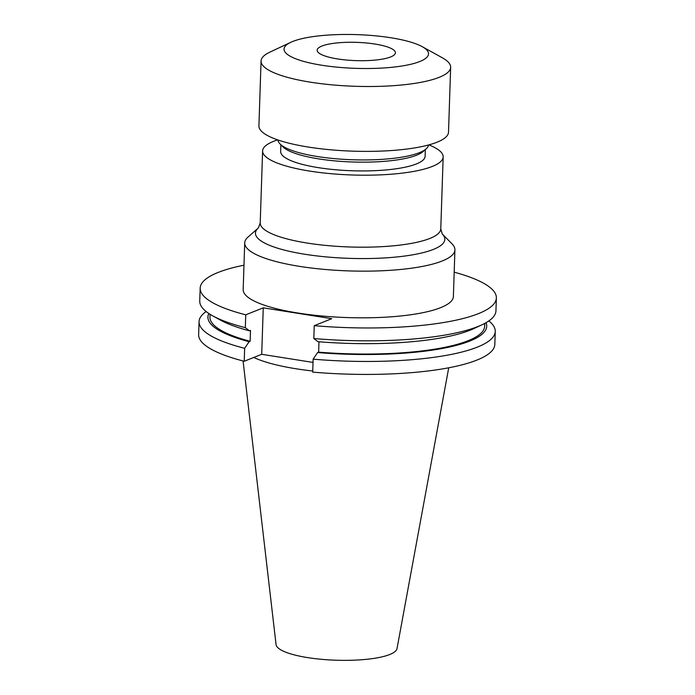 <?xml version="1.0" encoding="UTF-8"?>
<svg xmlns="http://www.w3.org/2000/svg" width="695" height="695" viewBox="0 0 695 695"><rect width="100%" height="100%" fill="white"/><g stroke="black" fill="none" stroke-linecap="round" stroke-linejoin="round"><path stroke-width="1.04" d="M337.588 58.936A39.146 9.139 -178.1 0 1 317.163 50.196A39.146 9.139 -178.1 0 1 374.979 44.046A39.146 9.139 -178.1 0 1 395.403 52.785A39.146 9.139 -178.1 0 1 337.588 58.936M428.867 144.89A90.333 21.085 -178.1 0 1 443.167 156.905L440.778 228.898A90.333 21.085 -178.1 0 1 307.355 243.085A90.333 21.085 -178.1 0 1 260.217 222.913L258.401 227.899L247.985 237.099A105.162 24.551 1.9 0 0 244.718 242.885A105.162 24.551 1.9 0 0 299.597 266.376A105.162 24.551 1.9 0 0 454.921 249.861A105.162 24.551 1.9 0 0 452.045 243.867L442.255 233.998A94.737 22.118 -178.1 0 1 407.722 255.621A94.737 22.118 -178.1 0 1 304.905 254.266A94.737 22.118 -178.1 0 1 258.401 227.899L258.41 227.891M443.167 156.905A90.333 21.085 -178.1 0 1 309.744 171.092A90.333 21.085 -178.1 0 1 262.606 150.911A90.333 21.085 -178.1 0 1 277.67 139.877M428.485 144.994A75.277 17.575 -178.1 0 1 426.165 148.843L423.159 151.501A72.263 16.871 -178.1 0 1 318.666 158.877A72.263 16.871 -178.1 0 1 282.935 146.853L280.102 143.995A75.277 17.575 -178.1 0 1 278.043 140.008M425.331 149.581L425.114 156.305A72.263 16.871 -178.1 0 1 318.371 167.651A72.263 16.871 -178.1 0 1 280.658 151.51L280.884 144.786M426.165 148.843A75.277 17.575 -178.1 0 1 317.328 156.523A75.277 17.575 -178.1 0 1 280.102 143.995M422.204 46.661L442.376 57.815A94.85 22.144 -178.1 0 1 450.655 67.302A94.85 22.144 -178.1 0 1 310.569 82.201A94.85 22.144 -178.1 0 1 261.068 61.012A94.85 22.144 -178.1 0 1 269.955 52.099L290.831 42.299A72.263 16.871 -178.1 0 1 390.798 37.747A72.263 16.871 -178.1 0 1 422.204 46.661A72.263 16.871 -178.1 0 1 405.35 65.417A72.263 16.871 -178.1 0 1 321.768 65.234A72.263 16.871 -178.1 0 1 290.831 42.299M450.655 67.302L448.51 132.18A94.85 22.144 -178.1 0 1 308.415 147.071A94.85 22.144 -178.1 0 1 258.914 125.891L261.068 61.012M244.718 242.885L243.172 289.563A105.162 24.551 1.9 0 0 298.051 313.045A105.162 24.551 1.9 0 0 453.375 296.53L454.921 249.861M243.076 360.974L276.063 644.578A60.543 14.135 1.9 0 0 307.642 657.609A60.543 14.135 1.9 0 0 397.019 648.591L448.727 367.794M253.744 357.465A105.162 24.551 1.9 0 0 296.2 368.793A105.162 24.551 1.9 0 0 312.741 371M243.98 265.203A148.183 34.594 1.9 0 0 200.177 288.138A148.183 34.594 1.9 0 0 245.752 314.809L245.326 327.666L249.479 330.829L250.495 330.429L250.139 341.297L249.123 341.705L244.64 348.308L244.214 361.261L261.711 354.294L313.028 362.425M313.819 338.526A148.183 34.594 1.9 0 0 482.052 324.747L474.007 328.527A139.478 32.561 1.9 0 1 317.971 341.688L313.819 338.526L314.244 325.668L331.75 318.692L263.257 307.842L245.752 314.809M314.244 325.668A148.183 34.594 1.9 0 0 496.369 297.964A148.183 34.594 1.9 0 0 454.182 272.179M200.177 288.138L199.743 300.996A148.183 34.594 1.9 0 0 212.679 315.817A148.183 34.594 1.9 0 0 245.326 327.666M482.052 324.747A148.183 34.594 1.9 0 0 495.943 310.821L496.369 297.964M212.679 315.817L220.454 320.117A139.478 32.561 1.9 0 0 249.479 330.829M210.055 314.27L209.96 317.102A137.436 32.083 1.9 0 0 250.139 341.297M313.132 359.159A148.183 34.594 1.9 0 0 495.257 331.454L494.823 344.416A148.183 34.594 1.9 0 1 312.707 372.12L313.132 359.159L317.615 352.556L318.631 352.148L318.979 341.766M318.631 352.148A137.436 32.083 1.9 0 0 484.676 326.216L484.771 323.384M208.874 313.514A139.478 32.561 1.9 0 0 249.123 341.705M317.615 352.556A139.478 32.561 1.9 0 0 486.005 322.706M206.154 311.534A148.183 34.594 1.9 0 0 199.065 321.629A148.183 34.594 1.9 0 0 244.64 348.308M495.257 331.454A148.183 34.594 1.9 0 0 488.846 320.916M199.065 321.629L198.631 334.59A148.183 34.594 1.9 0 0 244.214 361.261M263.257 307.842L261.711 354.294M262.606 150.911L260.217 222.913M440.778 228.898L442.246 233.989"/></g></svg>

